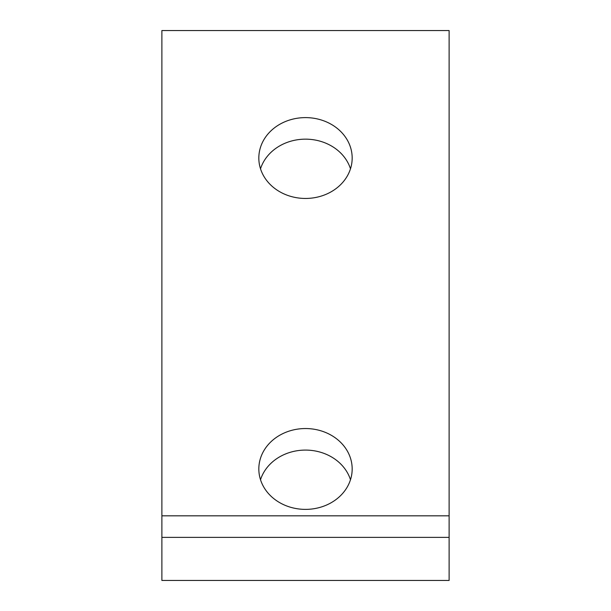 <?xml version="1.0" encoding="UTF-8"?>
<svg xmlns="http://www.w3.org/2000/svg" width="611" height="611" viewBox="0 0 611 611"><rect width="100%" height="100%" fill="white"/><g stroke="black" fill="none" stroke-linecap="round" stroke-linejoin="round"><path stroke-width="0.92" d="M161.884 537.367L161.884 580.45L449.116 580.45L449.116 537.367L161.884 537.367L161.884 30.55L449.116 30.55L449.116 515.821L161.884 515.821M449.116 537.367L449.116 515.821M350.485 479.734A46.673 40.418 0 0 0 305.5 450.086A46.673 40.418 0 0 0 260.515 479.734M350.485 168.804A46.673 40.418 0 0 0 305.5 139.155A46.673 40.418 0 0 0 260.515 168.804M305.5 509.383A46.673 40.418 0 0 0 352.173 468.965A46.673 40.418 0 0 0 305.5 428.54A46.673 40.418 0 0 0 258.827 468.965A46.673 40.418 0 0 0 305.5 509.383M305.5 198.453A46.673 40.418 0 0 0 352.173 158.035A46.673 40.418 0 0 0 305.5 117.61A46.673 40.418 0 0 0 258.827 158.035A46.673 40.418 0 0 0 305.5 198.453"/></g></svg>
